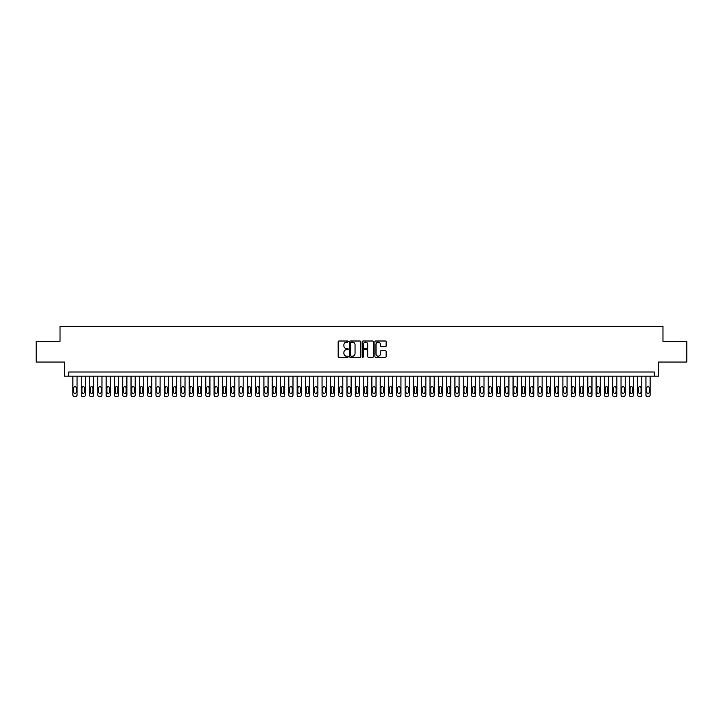 <?xml version="1.0" encoding="UTF-8"?>
<svg xmlns="http://www.w3.org/2000/svg" width="723" height="723" viewBox="0 0 723 723"><rect width="100%" height="100%" fill="white"/><g stroke="black" fill="none" stroke-linecap="round" stroke-linejoin="round"><path stroke-width="1.08" d="M348.215 341.581A0.569 0.569 0 0 0 347.646 341.012L338.979 341.012A0.813 0.813 0 0 0 338.165 341.834L338.165 356.502A0.813 0.813 0 0 0 338.979 357.316L347.646 357.316A0.569 0.569 0 0 0 348.215 356.746A0.569 0.569 0 0 0 347.646 356.177L346.525 356.177A2.612 2.612 0 0 1 343.913 353.565L343.913 352.345A2.612 2.612 0 0 1 346.525 349.733L347.646 349.733A0.569 0.569 0 0 0 348.215 349.164A0.569 0.569 0 0 0 347.646 348.594L346.525 348.594A2.612 2.612 0 0 1 343.913 345.992L343.913 344.763A2.612 2.612 0 0 1 346.525 342.16L347.646 342.16A0.569 0.569 0 0 0 348.215 341.581M385.323 346.76A0.813 0.813 0 0 0 386.136 345.946L386.136 341.834A0.813 0.813 0 0 0 385.323 341.012L375.707 341.012A0.813 0.813 0 0 0 374.894 341.834L374.894 356.502A0.813 0.813 0 0 0 375.707 357.316L385.323 357.316A0.813 0.813 0 0 0 386.136 356.502L386.136 351.532A0.813 0.813 0 0 0 385.323 350.718L381.211 350.718A0.813 0.813 0 0 0 380.388 351.532L380.388 353.999A2.178 2.178 0 0 1 378.21 356.177A2.178 2.178 0 0 1 376.032 353.999L376.032 344.338A2.178 2.178 0 0 1 378.21 342.16A2.178 2.178 0 0 1 380.388 344.338L380.388 345.946A0.813 0.813 0 0 0 381.211 346.76L385.323 346.76M654.252 376.159L658.409 376.159L658.409 362.042L686.85 362.042L686.85 341.274L662.973 341.274L662.973 326.326L60.027 326.326L60.027 341.274L36.15 341.274L36.15 362.042L64.591 362.042L64.591 376.159L654.252 376.159L654.252 372.002L68.748 372.002L68.748 376.159M360.786 341.834A0.813 0.813 0 0 0 359.973 341.012L350.348 341.012A0.813 0.813 0 0 0 349.534 341.834L349.534 356.502A0.813 0.813 0 0 0 350.348 357.316L359.973 357.316A0.813 0.813 0 0 0 360.786 356.502L360.786 341.834M363.027 341.012L372.652 341.012A0.813 0.813 0 0 1 373.466 341.834L373.466 356.502A0.813 0.813 0 0 1 372.652 357.316L368.531 357.316A0.813 0.813 0 0 1 367.718 356.502L367.718 350.556A0.813 0.813 0 0 0 366.904 349.733L364.166 349.733A0.813 0.813 0 0 0 363.353 350.556L363.353 356.746A0.569 0.569 0 0 1 362.783 357.316A0.569 0.569 0 0 1 362.214 356.746L362.214 341.834A0.813 0.813 0 0 1 363.027 341.012M351.251 342.16A0.569 0.569 0 0 0 350.682 342.729L350.682 355.608A0.569 0.569 0 0 0 351.251 356.177L352.435 356.177A2.612 2.612 0 0 0 355.038 353.565L355.038 344.763A2.612 2.612 0 0 0 352.435 342.16L351.251 342.16M367.718 344.374A2.178 2.178 0 0 0 365.531 342.196A2.178 2.178 0 0 0 363.353 344.374L363.353 347.781A0.813 0.813 0 0 0 364.166 348.594L366.904 348.594A0.813 0.813 0 0 0 367.718 347.781L367.718 344.374M77.054 376.159L77.054 395.011A1.663 1.663 0 0 1 75.391 396.674L74.559 396.674A1.663 1.663 0 0 1 72.896 395.011L72.896 376.159M76.304 392.02L76.304 388.034A1.329 1.329 0 0 0 74.975 386.706A1.329 1.329 0 0 0 73.647 388.034L73.647 392.02A1.329 1.329 0 0 0 74.975 393.348A1.329 1.329 0 0 0 76.304 392.02M85.359 376.159L85.359 395.011A1.663 1.663 0 0 1 83.696 396.674L82.865 396.674A1.663 1.663 0 0 1 81.202 395.011L81.202 376.159M84.609 392.02L84.609 388.034A1.329 1.329 0 0 0 83.281 386.706A1.329 1.329 0 0 0 81.952 388.034L81.952 392.02A1.329 1.329 0 0 0 83.281 393.348A1.329 1.329 0 0 0 84.609 392.02M93.665 376.159L93.665 395.011A1.663 1.663 0 0 1 92.002 396.674L91.17 396.674A1.663 1.663 0 0 1 89.507 395.011L89.507 376.159M92.915 392.02L92.915 388.034A1.329 1.329 0 0 0 91.586 386.706A1.329 1.329 0 0 0 90.258 388.034L90.258 392.02A1.329 1.329 0 0 0 91.586 393.348A1.329 1.329 0 0 0 92.915 392.02M101.97 376.159L101.97 395.011A1.663 1.663 0 0 1 100.307 396.674L99.476 396.674A1.663 1.663 0 0 1 97.813 395.011L97.813 376.159M101.22 392.02L101.22 388.034A1.329 1.329 0 0 0 99.891 386.706A1.329 1.329 0 0 0 98.563 388.034L98.563 392.02A1.329 1.329 0 0 0 99.891 393.348A1.329 1.329 0 0 0 101.22 392.02M110.276 376.159L110.276 395.011A1.663 1.663 0 0 1 108.613 396.674L107.781 396.674A1.663 1.663 0 0 1 106.118 395.011L106.118 376.159M109.525 392.02L109.525 388.034A1.329 1.329 0 0 0 108.197 386.706A1.329 1.329 0 0 0 106.868 388.034L106.868 392.02A1.329 1.329 0 0 0 108.197 393.348A1.329 1.329 0 0 0 109.525 392.02M118.581 376.159L118.581 395.011A1.663 1.663 0 0 1 116.918 396.674L116.087 396.674A1.663 1.663 0 0 1 114.424 395.011L114.424 376.159M117.831 392.02L117.831 388.034A1.329 1.329 0 0 0 116.502 386.706A1.329 1.329 0 0 0 115.174 388.034L115.174 392.02A1.329 1.329 0 0 0 116.502 393.348A1.329 1.329 0 0 0 117.831 392.02M126.887 376.159L126.887 395.011A1.663 1.663 0 0 1 125.224 396.674L124.392 396.674A1.663 1.663 0 0 1 122.729 395.011L122.729 376.159M126.136 392.02L126.136 388.034A1.329 1.329 0 0 0 124.808 386.706A1.329 1.329 0 0 0 123.479 388.034L123.479 392.02A1.329 1.329 0 0 0 124.808 393.348A1.329 1.329 0 0 0 126.136 392.02M135.192 376.159L135.192 395.011A1.663 1.663 0 0 1 133.529 396.674L132.698 396.674A1.663 1.663 0 0 1 131.035 395.011L131.035 376.159M134.442 392.02L134.442 388.034A1.329 1.329 0 0 0 133.113 386.706A1.329 1.329 0 0 0 131.785 388.034L131.785 392.02A1.329 1.329 0 0 0 133.113 393.348A1.329 1.329 0 0 0 134.442 392.02M143.488 376.159L143.488 395.011A1.663 1.663 0 0 1 141.835 396.674L141.003 396.674A1.663 1.663 0 0 1 139.34 395.011L139.34 376.159M142.747 392.02L142.747 388.034A1.329 1.329 0 0 0 141.419 386.706A1.329 1.329 0 0 0 140.09 388.034L140.09 392.02A1.329 1.329 0 0 0 141.419 393.348A1.329 1.329 0 0 0 142.747 392.02M151.794 376.159L151.794 395.011A1.663 1.663 0 0 1 150.14 396.674L149.309 396.674A1.663 1.663 0 0 1 147.646 395.011L147.646 376.159M151.053 392.02L151.053 388.034A1.329 1.329 0 0 0 149.724 386.706A1.329 1.329 0 0 0 148.396 388.034L148.396 392.02A1.329 1.329 0 0 0 149.724 393.348A1.329 1.329 0 0 0 151.053 392.02M160.099 376.159L160.099 395.011A1.663 1.663 0 0 1 158.445 396.674L157.614 396.674A1.663 1.663 0 0 1 155.951 395.011L155.951 376.159M159.358 392.02L159.358 388.034A1.329 1.329 0 0 0 158.03 386.706A1.329 1.329 0 0 0 156.701 388.034L156.701 392.02A1.329 1.329 0 0 0 158.03 393.348A1.329 1.329 0 0 0 159.358 392.02M168.405 376.159L168.405 395.011A1.663 1.663 0 0 1 166.751 396.674L165.919 396.674A1.663 1.663 0 0 1 164.257 395.011L164.257 376.159M167.664 392.02L167.664 388.034A1.329 1.329 0 0 0 166.335 386.706A1.329 1.329 0 0 0 165.007 388.034L165.007 392.02A1.329 1.329 0 0 0 166.335 393.348A1.329 1.329 0 0 0 167.664 392.02M176.71 376.159L176.71 395.011A1.663 1.663 0 0 1 175.047 396.674L174.225 396.674A1.663 1.663 0 0 1 172.562 395.011L172.562 376.159M175.969 392.02L175.969 388.034A1.329 1.329 0 0 0 174.641 386.706A1.329 1.329 0 0 0 173.312 388.034L173.312 392.02A1.329 1.329 0 0 0 174.641 393.348A1.329 1.329 0 0 0 175.969 392.02M185.016 376.159L185.016 395.011A1.663 1.663 0 0 1 183.353 396.674L182.53 396.674A1.663 1.663 0 0 1 180.867 395.011L180.867 376.159M184.275 392.02L184.275 388.034A1.329 1.329 0 0 0 182.946 386.706A1.329 1.329 0 0 0 181.609 388.034L181.609 392.02A1.329 1.329 0 0 0 182.946 393.348A1.329 1.329 0 0 0 184.275 392.02M193.321 376.159L193.321 395.011A1.663 1.663 0 0 1 191.658 396.674L190.836 396.674A1.663 1.663 0 0 1 189.173 395.011L189.173 376.159M192.571 392.02L192.571 388.034A1.329 1.329 0 0 0 191.243 386.706A1.329 1.329 0 0 0 189.914 388.034L189.914 392.02A1.329 1.329 0 0 0 191.243 393.348A1.329 1.329 0 0 0 192.571 392.02M201.627 376.159L201.627 395.011A1.663 1.663 0 0 1 199.964 396.674L199.132 396.674A1.663 1.663 0 0 1 197.478 395.011L197.478 376.159M200.877 392.02L200.877 388.034A1.329 1.329 0 0 0 199.548 386.706A1.329 1.329 0 0 0 198.219 388.034L198.219 392.02A1.329 1.329 0 0 0 199.548 393.348A1.329 1.329 0 0 0 200.877 392.02M209.932 376.159L209.932 395.011A1.663 1.663 0 0 1 208.269 396.674L207.438 396.674A1.663 1.663 0 0 1 205.784 395.011L205.784 376.159M209.182 392.02L209.182 388.034A1.329 1.329 0 0 0 207.853 386.706A1.329 1.329 0 0 0 206.525 388.034L206.525 392.02A1.329 1.329 0 0 0 207.853 393.348A1.329 1.329 0 0 0 209.182 392.02M218.238 376.159L218.238 395.011A1.663 1.663 0 0 1 216.575 396.674L215.743 396.674A1.663 1.663 0 0 1 214.089 395.011L214.089 376.159M217.487 392.02L217.487 388.034A1.329 1.329 0 0 0 216.159 386.706A1.329 1.329 0 0 0 214.83 388.034L214.83 392.02A1.329 1.329 0 0 0 216.159 393.348A1.329 1.329 0 0 0 217.487 392.02M226.543 376.159L226.543 395.011A1.663 1.663 0 0 1 224.88 396.674L224.049 396.674A1.663 1.663 0 0 1 222.395 395.011L222.395 376.159M225.793 392.02L225.793 388.034A1.329 1.329 0 0 0 224.464 386.706A1.329 1.329 0 0 0 223.136 388.034L223.136 392.02A1.329 1.329 0 0 0 224.464 393.348A1.329 1.329 0 0 0 225.793 392.02M234.848 376.159L234.848 395.011A1.663 1.663 0 0 1 233.186 396.674L232.354 396.674A1.663 1.663 0 0 1 230.691 395.011L230.691 376.159M234.098 392.02L234.098 388.034A1.329 1.329 0 0 0 232.77 386.706A1.329 1.329 0 0 0 231.441 388.034L231.441 392.02A1.329 1.329 0 0 0 232.77 393.348A1.329 1.329 0 0 0 234.098 392.02M243.154 376.159L243.154 395.011A1.663 1.663 0 0 1 241.491 396.674L240.66 396.674A1.663 1.663 0 0 1 238.997 395.011L238.997 376.159M242.404 392.02L242.404 388.034A1.329 1.329 0 0 0 241.075 386.706A1.329 1.329 0 0 0 239.747 388.034L239.747 392.02A1.329 1.329 0 0 0 241.075 393.348A1.329 1.329 0 0 0 242.404 392.02M251.459 376.159L251.459 395.011A1.663 1.663 0 0 1 249.796 396.674L248.965 396.674A1.663 1.663 0 0 1 247.302 395.011L247.302 376.159M250.709 392.02L250.709 388.034A1.329 1.329 0 0 0 249.381 386.706A1.329 1.329 0 0 0 248.052 388.034L248.052 392.02A1.329 1.329 0 0 0 249.381 393.348A1.329 1.329 0 0 0 250.709 392.02M259.765 376.159L259.765 395.011A1.663 1.663 0 0 1 258.102 396.674L257.271 396.674A1.663 1.663 0 0 1 255.608 395.011L255.608 376.159M259.015 392.02L259.015 388.034A1.329 1.329 0 0 0 257.686 386.706A1.329 1.329 0 0 0 256.358 388.034L256.358 392.02A1.329 1.329 0 0 0 257.686 393.348A1.329 1.329 0 0 0 259.015 392.02M268.07 376.159L268.07 395.011A1.663 1.663 0 0 1 266.407 396.674L265.576 396.674A1.663 1.663 0 0 1 263.913 395.011L263.913 376.159M267.32 392.02L267.32 388.034A1.329 1.329 0 0 0 265.992 386.706A1.329 1.329 0 0 0 264.663 388.034L264.663 392.02A1.329 1.329 0 0 0 265.992 393.348A1.329 1.329 0 0 0 267.32 392.02M276.376 376.159L276.376 395.011A1.663 1.663 0 0 1 274.713 396.674L273.881 396.674A1.663 1.663 0 0 1 272.219 395.011L272.219 376.159M275.626 392.02L275.626 388.034A1.329 1.329 0 0 0 274.297 386.706A1.329 1.329 0 0 0 272.969 388.034L272.969 392.02A1.329 1.329 0 0 0 274.297 393.348A1.329 1.329 0 0 0 275.626 392.02M284.681 376.159L284.681 395.011A1.663 1.663 0 0 1 283.018 396.674L282.187 396.674A1.663 1.663 0 0 1 280.524 395.011L280.524 376.159M283.931 392.02L283.931 388.034A1.329 1.329 0 0 0 282.603 386.706A1.329 1.329 0 0 0 281.274 388.034L281.274 392.02A1.329 1.329 0 0 0 282.603 393.348A1.329 1.329 0 0 0 283.931 392.02M292.987 376.159L292.987 395.011A1.663 1.663 0 0 1 291.324 396.674L290.492 396.674A1.663 1.663 0 0 1 288.829 395.011L288.829 376.159M292.237 392.02L292.237 388.034A1.329 1.329 0 0 0 290.908 386.706A1.329 1.329 0 0 0 289.58 388.034L289.58 392.02A1.329 1.329 0 0 0 290.908 393.348A1.329 1.329 0 0 0 292.237 392.02M301.292 376.159L301.292 395.011A1.663 1.663 0 0 1 299.629 396.674L298.798 396.674A1.663 1.663 0 0 1 297.135 395.011L297.135 376.159M300.542 392.02L300.542 388.034A1.329 1.329 0 0 0 299.214 386.706A1.329 1.329 0 0 0 297.885 388.034L297.885 392.02A1.329 1.329 0 0 0 299.214 393.348A1.329 1.329 0 0 0 300.542 392.02M309.598 376.159L309.598 395.011A1.663 1.663 0 0 1 307.935 396.674L307.103 396.674A1.663 1.663 0 0 1 305.44 395.011L305.44 376.159M308.848 392.02L308.848 388.034A1.329 1.329 0 0 0 307.519 386.706A1.329 1.329 0 0 0 306.191 388.034L306.191 392.02A1.329 1.329 0 0 0 307.519 393.348A1.329 1.329 0 0 0 308.848 392.02M317.894 376.159L317.894 395.011A1.663 1.663 0 0 1 316.24 396.674L315.409 396.674A1.663 1.663 0 0 1 313.746 395.011L313.746 376.159M317.153 392.02L317.153 388.034A1.329 1.329 0 0 0 315.824 386.706A1.329 1.329 0 0 0 314.496 388.034L314.496 392.02A1.329 1.329 0 0 0 315.824 393.348A1.329 1.329 0 0 0 317.153 392.02M326.2 376.159L326.2 395.011A1.663 1.663 0 0 1 324.546 396.674L323.714 396.674A1.663 1.663 0 0 1 322.051 395.011L322.051 376.159M325.458 392.02L325.458 388.034A1.329 1.329 0 0 0 324.13 386.706A1.329 1.329 0 0 0 322.801 388.034L322.801 392.02A1.329 1.329 0 0 0 324.13 393.348A1.329 1.329 0 0 0 325.458 392.02M334.505 376.159L334.505 395.011A1.663 1.663 0 0 1 332.851 396.674L332.02 396.674A1.663 1.663 0 0 1 330.357 395.011L330.357 376.159M333.764 392.02L333.764 388.034A1.329 1.329 0 0 0 332.435 386.706A1.329 1.329 0 0 0 331.107 388.034L331.107 392.02A1.329 1.329 0 0 0 332.435 393.348A1.329 1.329 0 0 0 333.764 392.02M342.81 376.159L342.81 395.011A1.663 1.663 0 0 1 341.157 396.674L340.325 396.674A1.663 1.663 0 0 1 338.662 395.011L338.662 376.159M342.069 392.02L342.069 388.034A1.329 1.329 0 0 0 340.741 386.706A1.329 1.329 0 0 0 339.412 388.034L339.412 392.02A1.329 1.329 0 0 0 340.741 393.348A1.329 1.329 0 0 0 342.069 392.02M351.116 376.159L351.116 395.011A1.663 1.663 0 0 1 349.462 396.674L348.631 396.674A1.663 1.663 0 0 1 346.968 395.011L346.968 376.159M350.375 392.02L350.375 388.034A1.329 1.329 0 0 0 349.046 386.706A1.329 1.329 0 0 0 347.718 388.034L347.718 392.02A1.329 1.329 0 0 0 349.046 393.348A1.329 1.329 0 0 0 350.375 392.02M359.421 376.159L359.421 395.011A1.663 1.663 0 0 1 357.758 396.674L356.936 396.674A1.663 1.663 0 0 1 355.273 395.011L355.273 376.159M358.68 392.02L358.68 388.034A1.329 1.329 0 0 0 357.352 386.706A1.329 1.329 0 0 0 356.014 388.034L356.014 392.02A1.329 1.329 0 0 0 357.352 393.348A1.329 1.329 0 0 0 358.68 392.02M367.727 376.159L367.727 395.011A1.663 1.663 0 0 1 366.064 396.674L365.242 396.674A1.663 1.663 0 0 1 363.579 395.011L363.579 376.159M366.986 392.02L366.986 388.034A1.329 1.329 0 0 0 365.648 386.706A1.329 1.329 0 0 0 364.32 388.034L364.32 392.02A1.329 1.329 0 0 0 365.648 393.348A1.329 1.329 0 0 0 366.986 392.02M376.032 376.159L376.032 395.011A1.663 1.663 0 0 1 374.369 396.674L373.538 396.674A1.663 1.663 0 0 1 371.884 395.011L371.884 376.159M375.282 392.02L375.282 388.034A1.329 1.329 0 0 0 373.954 386.706A1.329 1.329 0 0 0 372.625 388.034L372.625 392.02A1.329 1.329 0 0 0 373.954 393.348A1.329 1.329 0 0 0 375.282 392.02M384.338 376.159L384.338 395.011A1.663 1.663 0 0 1 382.675 396.674L381.843 396.674A1.663 1.663 0 0 1 380.19 395.011L380.19 376.159M383.588 392.02L383.588 388.034A1.329 1.329 0 0 0 382.259 386.706A1.329 1.329 0 0 0 380.931 388.034L380.931 392.02A1.329 1.329 0 0 0 382.259 393.348A1.329 1.329 0 0 0 383.588 392.02M392.643 376.159L392.643 395.011A1.663 1.663 0 0 1 390.98 396.674L390.149 396.674A1.663 1.663 0 0 1 388.495 395.011L388.495 376.159M391.893 392.02L391.893 388.034A1.329 1.329 0 0 0 390.565 386.706A1.329 1.329 0 0 0 389.236 388.034L389.236 392.02A1.329 1.329 0 0 0 390.565 393.348A1.329 1.329 0 0 0 391.893 392.02M400.949 376.159L400.949 395.011A1.663 1.663 0 0 1 399.286 396.674L398.454 396.674A1.663 1.663 0 0 1 396.8 395.011L396.8 376.159M400.199 392.02L400.199 388.034A1.329 1.329 0 0 0 398.87 386.706A1.329 1.329 0 0 0 397.542 388.034L397.542 392.02A1.329 1.329 0 0 0 398.87 393.348A1.329 1.329 0 0 0 400.199 392.02M409.254 376.159L409.254 395.011A1.663 1.663 0 0 1 407.591 396.674L406.76 396.674A1.663 1.663 0 0 1 405.106 395.011L405.106 376.159M408.504 392.02L408.504 388.034A1.329 1.329 0 0 0 407.176 386.706A1.329 1.329 0 0 0 405.847 388.034L405.847 392.02A1.329 1.329 0 0 0 407.176 393.348A1.329 1.329 0 0 0 408.504 392.02M417.56 376.159L417.56 395.011A1.663 1.663 0 0 1 415.897 396.674L415.065 396.674A1.663 1.663 0 0 1 413.402 395.011L413.402 376.159M416.81 392.02L416.81 388.034A1.329 1.329 0 0 0 415.481 386.706A1.329 1.329 0 0 0 414.152 388.034L414.152 392.02A1.329 1.329 0 0 0 415.481 393.348A1.329 1.329 0 0 0 416.81 392.02M425.865 376.159L425.865 395.011A1.663 1.663 0 0 1 424.202 396.674L423.371 396.674A1.663 1.663 0 0 1 421.708 395.011L421.708 376.159M425.115 392.02L425.115 388.034A1.329 1.329 0 0 0 423.786 386.706A1.329 1.329 0 0 0 422.458 388.034L422.458 392.02A1.329 1.329 0 0 0 423.786 393.348A1.329 1.329 0 0 0 425.115 392.02M434.171 376.159L434.171 395.011A1.663 1.663 0 0 1 432.508 396.674L431.676 396.674A1.663 1.663 0 0 1 430.013 395.011L430.013 376.159M433.42 392.02L433.42 388.034A1.329 1.329 0 0 0 432.092 386.706A1.329 1.329 0 0 0 430.763 388.034L430.763 392.02A1.329 1.329 0 0 0 432.092 393.348A1.329 1.329 0 0 0 433.42 392.02M442.476 376.159L442.476 395.011A1.663 1.663 0 0 1 440.813 396.674L439.982 396.674A1.663 1.663 0 0 1 438.319 395.011L438.319 376.159M441.726 392.02L441.726 388.034A1.329 1.329 0 0 0 440.397 386.706A1.329 1.329 0 0 0 439.069 388.034L439.069 392.02A1.329 1.329 0 0 0 440.397 393.348A1.329 1.329 0 0 0 441.726 392.02M450.781 376.159L450.781 395.011A1.663 1.663 0 0 1 449.119 396.674L448.287 396.674A1.663 1.663 0 0 1 446.624 395.011L446.624 376.159M450.031 392.02L450.031 388.034A1.329 1.329 0 0 0 448.703 386.706A1.329 1.329 0 0 0 447.374 388.034L447.374 392.02A1.329 1.329 0 0 0 448.703 393.348A1.329 1.329 0 0 0 450.031 392.02M459.087 376.159L459.087 395.011A1.663 1.663 0 0 1 457.424 396.674L456.593 396.674A1.663 1.663 0 0 1 454.93 395.011L454.93 376.159M458.337 392.02L458.337 388.034A1.329 1.329 0 0 0 457.008 386.706A1.329 1.329 0 0 0 455.68 388.034L455.68 392.02A1.329 1.329 0 0 0 457.008 393.348A1.329 1.329 0 0 0 458.337 392.02M467.392 376.159L467.392 395.011A1.663 1.663 0 0 1 465.729 396.674L464.898 396.674A1.663 1.663 0 0 1 463.235 395.011L463.235 376.159M466.642 392.02L466.642 388.034A1.329 1.329 0 0 0 465.314 386.706A1.329 1.329 0 0 0 463.985 388.034L463.985 392.02A1.329 1.329 0 0 0 465.314 393.348A1.329 1.329 0 0 0 466.642 392.02M475.698 376.159L475.698 395.011A1.663 1.663 0 0 1 474.035 396.674L473.204 396.674A1.663 1.663 0 0 1 471.541 395.011L471.541 376.159M474.948 392.02L474.948 388.034A1.329 1.329 0 0 0 473.619 386.706A1.329 1.329 0 0 0 472.291 388.034L472.291 392.02A1.329 1.329 0 0 0 473.619 393.348A1.329 1.329 0 0 0 474.948 392.02M484.003 376.159L484.003 395.011A1.663 1.663 0 0 1 482.34 396.674L481.509 396.674A1.663 1.663 0 0 1 479.846 395.011L479.846 376.159M483.253 392.02L483.253 388.034A1.329 1.329 0 0 0 481.925 386.706A1.329 1.329 0 0 0 480.596 388.034L480.596 392.02A1.329 1.329 0 0 0 481.925 393.348A1.329 1.329 0 0 0 483.253 392.02M492.309 376.159L492.309 395.011A1.663 1.663 0 0 1 490.646 396.674L489.814 396.674A1.663 1.663 0 0 1 488.152 395.011L488.152 376.159M491.559 392.02L491.559 388.034A1.329 1.329 0 0 0 490.23 386.706A1.329 1.329 0 0 0 488.902 388.034L488.902 392.02A1.329 1.329 0 0 0 490.23 393.348A1.329 1.329 0 0 0 491.559 392.02M500.605 376.159L500.605 395.011A1.663 1.663 0 0 1 498.951 396.674L498.12 396.674A1.663 1.663 0 0 1 496.457 395.011L496.457 376.159M499.864 392.02L499.864 388.034A1.329 1.329 0 0 0 498.536 386.706A1.329 1.329 0 0 0 497.207 388.034L497.207 392.02A1.329 1.329 0 0 0 498.536 393.348A1.329 1.329 0 0 0 499.864 392.02M508.911 376.159L508.911 395.011A1.663 1.663 0 0 1 507.257 396.674L506.425 396.674A1.663 1.663 0 0 1 504.762 395.011L504.762 376.159M508.17 392.02L508.17 388.034A1.329 1.329 0 0 0 506.841 386.706A1.329 1.329 0 0 0 505.513 388.034L505.513 392.02A1.329 1.329 0 0 0 506.841 393.348A1.329 1.329 0 0 0 508.17 392.02M517.216 376.159L517.216 395.011A1.663 1.663 0 0 1 515.562 396.674L514.731 396.674A1.663 1.663 0 0 1 513.068 395.011L513.068 376.159M516.475 392.02L516.475 388.034A1.329 1.329 0 0 0 515.147 386.706A1.329 1.329 0 0 0 513.818 388.034L513.818 392.02A1.329 1.329 0 0 0 515.147 393.348A1.329 1.329 0 0 0 516.475 392.02M525.522 376.159L525.522 395.011A1.663 1.663 0 0 1 523.868 396.674L523.036 396.674A1.663 1.663 0 0 1 521.373 395.011L521.373 376.159M524.781 392.02L524.781 388.034A1.329 1.329 0 0 0 523.452 386.706A1.329 1.329 0 0 0 522.123 388.034L522.123 392.02A1.329 1.329 0 0 0 523.452 393.348A1.329 1.329 0 0 0 524.781 392.02M533.827 376.159L533.827 395.011A1.663 1.663 0 0 1 532.164 396.674L531.342 396.674A1.663 1.663 0 0 1 529.679 395.011L529.679 376.159M533.086 392.02L533.086 388.034A1.329 1.329 0 0 0 531.757 386.706A1.329 1.329 0 0 0 530.429 388.034L530.429 392.02A1.329 1.329 0 0 0 531.757 393.348A1.329 1.329 0 0 0 533.086 392.02M542.133 376.159L542.133 395.011A1.663 1.663 0 0 1 540.47 396.674L539.647 396.674A1.663 1.663 0 0 1 537.984 395.011L537.984 376.159M541.391 392.02L541.391 388.034A1.329 1.329 0 0 0 540.054 386.706A1.329 1.329 0 0 0 538.725 388.034L538.725 392.02A1.329 1.329 0 0 0 540.054 393.348A1.329 1.329 0 0 0 541.391 392.02M550.438 376.159L550.438 395.011A1.663 1.663 0 0 1 548.775 396.674L547.953 396.674A1.663 1.663 0 0 1 546.29 395.011L546.29 376.159M549.688 392.02L549.688 388.034A1.329 1.329 0 0 0 548.359 386.706A1.329 1.329 0 0 0 547.031 388.034L547.031 392.02A1.329 1.329 0 0 0 548.359 393.348A1.329 1.329 0 0 0 549.688 392.02M558.743 376.159L558.743 395.011A1.663 1.663 0 0 1 557.081 396.674L556.249 396.674A1.663 1.663 0 0 1 554.595 395.011L554.595 376.159M557.993 392.02L557.993 388.034A1.329 1.329 0 0 0 556.665 386.706A1.329 1.329 0 0 0 555.336 388.034L555.336 392.02A1.329 1.329 0 0 0 556.665 393.348A1.329 1.329 0 0 0 557.993 392.02M567.049 376.159L567.049 395.011A1.663 1.663 0 0 1 565.386 396.674L564.555 396.674A1.663 1.663 0 0 1 562.901 395.011L562.901 376.159M566.299 392.02L566.299 388.034A1.329 1.329 0 0 0 564.97 386.706A1.329 1.329 0 0 0 563.642 388.034L563.642 392.02A1.329 1.329 0 0 0 564.97 393.348A1.329 1.329 0 0 0 566.299 392.02M575.354 376.159L575.354 395.011A1.663 1.663 0 0 1 573.691 396.674L572.86 396.674A1.663 1.663 0 0 1 571.206 395.011L571.206 376.159M574.604 392.02L574.604 388.034A1.329 1.329 0 0 0 573.276 386.706A1.329 1.329 0 0 0 571.947 388.034L571.947 392.02A1.329 1.329 0 0 0 573.276 393.348A1.329 1.329 0 0 0 574.604 392.02M583.66 376.159L583.66 395.011A1.663 1.663 0 0 1 581.997 396.674L581.165 396.674A1.663 1.663 0 0 1 579.512 395.011L579.512 376.159M582.91 392.02L582.91 388.034A1.329 1.329 0 0 0 581.581 386.706A1.329 1.329 0 0 0 580.253 388.034L580.253 392.02A1.329 1.329 0 0 0 581.581 393.348A1.329 1.329 0 0 0 582.91 392.02M591.965 376.159L591.965 395.011A1.663 1.663 0 0 1 590.302 396.674L589.471 396.674A1.663 1.663 0 0 1 587.808 395.011L587.808 376.159M591.215 392.02L591.215 388.034A1.329 1.329 0 0 0 589.887 386.706A1.329 1.329 0 0 0 588.558 388.034L588.558 392.02A1.329 1.329 0 0 0 589.887 393.348A1.329 1.329 0 0 0 591.215 392.02M600.271 376.159L600.271 395.011A1.663 1.663 0 0 1 598.608 396.674L597.776 396.674A1.663 1.663 0 0 1 596.114 395.011L596.114 376.159M599.521 392.02L599.521 388.034A1.329 1.329 0 0 0 598.192 386.706A1.329 1.329 0 0 0 596.864 388.034L596.864 392.02A1.329 1.329 0 0 0 598.192 393.348A1.329 1.329 0 0 0 599.521 392.02M608.576 376.159L608.576 395.011A1.663 1.663 0 0 1 606.913 396.674L606.082 396.674A1.663 1.663 0 0 1 604.419 395.011L604.419 376.159M607.826 392.02L607.826 388.034A1.329 1.329 0 0 0 606.498 386.706A1.329 1.329 0 0 0 605.169 388.034L605.169 392.02A1.329 1.329 0 0 0 606.498 393.348A1.329 1.329 0 0 0 607.826 392.02M616.882 376.159L616.882 395.011A1.663 1.663 0 0 1 615.219 396.674L614.387 396.674A1.663 1.663 0 0 1 612.724 395.011L612.724 376.159M616.132 392.02L616.132 388.034A1.329 1.329 0 0 0 614.803 386.706A1.329 1.329 0 0 0 613.475 388.034L613.475 392.02A1.329 1.329 0 0 0 614.803 393.348A1.329 1.329 0 0 0 616.132 392.02M625.187 376.159L625.187 395.011A1.663 1.663 0 0 1 623.524 396.674L622.693 396.674A1.663 1.663 0 0 1 621.03 395.011L621.03 376.159M624.437 392.02L624.437 388.034A1.329 1.329 0 0 0 623.109 386.706A1.329 1.329 0 0 0 621.78 388.034L621.78 392.02A1.329 1.329 0 0 0 623.109 393.348A1.329 1.329 0 0 0 624.437 392.02M633.493 376.159L633.493 395.011A1.663 1.663 0 0 1 631.83 396.674L630.998 396.674A1.663 1.663 0 0 1 629.335 395.011L629.335 376.159M632.742 392.02L632.742 388.034A1.329 1.329 0 0 0 631.414 386.706A1.329 1.329 0 0 0 630.085 388.034L630.085 392.02A1.329 1.329 0 0 0 631.414 393.348A1.329 1.329 0 0 0 632.742 392.02M641.798 376.159L641.798 395.011A1.663 1.663 0 0 1 640.135 396.674L639.304 396.674A1.663 1.663 0 0 1 637.641 395.011L637.641 376.159M641.048 392.02L641.048 388.034A1.329 1.329 0 0 0 639.719 386.706A1.329 1.329 0 0 0 638.391 388.034L638.391 392.02A1.329 1.329 0 0 0 639.719 393.348A1.329 1.329 0 0 0 641.048 392.02M650.104 376.159L650.104 395.011A1.663 1.663 0 0 1 648.441 396.674L647.609 396.674A1.663 1.663 0 0 1 645.946 395.011L645.946 376.159M649.353 392.02L649.353 388.034A1.329 1.329 0 0 0 648.025 386.706A1.329 1.329 0 0 0 646.696 388.034L646.696 392.02A1.329 1.329 0 0 0 648.025 393.348A1.329 1.329 0 0 0 649.353 392.02"/></g></svg>
